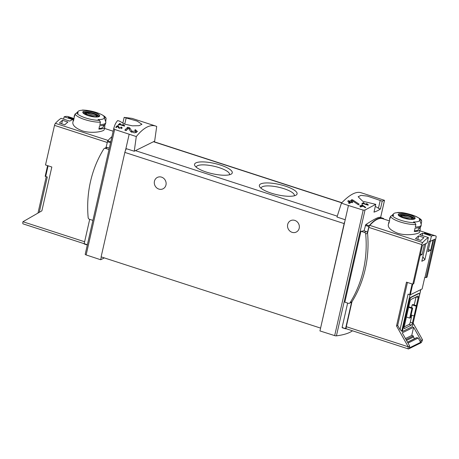 <?xml version="1.0" encoding="UTF-8"?>
<svg xmlns="http://www.w3.org/2000/svg" width="459" height="459" viewBox="0 0 459 459"><rect width="100%" height="100%" fill="white"/><g stroke="black" fill="none" stroke-linecap="round" stroke-linejoin="round"><path stroke-width="0.69" d="M123.741 125.508L119.828 124.234A85.862 26.174 -72 0 1 120.453 123.7L119.753 123.477A85.862 26.174 108 0 0 118.181 124.859L118.881 125.089A85.862 26.174 -72 0 1 119.518 124.515L124.429 126.11A85.862 26.174 -72 0 1 124.745 125.835L123.259 124.555L122.719 124.624L123.66 125.858M156.703 126.46L155.601 126.024C149.852 124.326 143.409 127.832 136.289 136.558L134.257 151.229L154.654 141.137L156.703 126.46M136.289 136.558L114.652 129.444L113.792 128.463C114.607 125.083 115.903 122.455 117.688 120.574L119.713 121.21L124.905 124.205L132.422 125.835L139.06 125.68L141.934 124.291L137.092 121.084L124.159 117.378L132.037 118.376L155.601 126.024M135.967 131.354L131.876 131.176L129.673 127.803L127.82 127.2A85.862 26.174 108 0 0 124.819 130.121L126.168 130.557A85.862 26.174 -72 0 1 128.52 128.233L130.459 131.291L134.275 132.875L137.442 131.584L135.359 129.65A85.862 26.174 108 0 0 134.751 130.201L135.967 131.354L135.652 132.76M121.515 127.918L119.38 127.849L118.25 126.018L117.286 125.709A85.862 26.174 108 0 0 115.708 127.309L116.408 127.539A85.862 26.174 -72 0 1 117.647 126.277L118.64 127.918L122.283 128.032L121.21 126.982A85.862 26.174 108 0 0 120.883 127.298L121.515 127.918L121.342 128.681A1.87 0.511 12.8 0 0 121.342 128.675M362.438 205.139L361.933 204.972A85.862 26.174 108 0 0 361.032 205.867L360.097 205.563A85.862 26.174 108 0 0 359.77 205.896L360.705 206.2A85.862 26.174 108 0 0 360.12 206.814L360.826 207.038A85.862 26.174 -72 0 1 361.405 206.43L362.111 206.659A85.862 26.174 -72 0 1 362.438 206.321L361.732 206.091A85.862 26.174 -72 0 1 362.237 205.592L365.353 207.755A85.862 26.174 -72 0 1 365.714 207.388L362.438 205.139L362.323 205.655M341.427 203.148L348.438 205.512L345.208 219.752L336.981 217.032L341.427 203.148C349.465 194.719 355.96 191.231 360.912 192.671L384.476 200.319L382.227 201.145L380.459 208.925A85.862 23.323 12.8 0 1 373.993 212.127L375.76 204.347L365.008 210.01L363.184 210.113L334.674 335.615A1.589 0.43 12.8 0 0 336.418 335.85A85.862 23.323 12.8 0 0 352.489 330.796M348.438 205.512L363.184 210.113M375.76 204.347L362.685 201.237L358.14 196.739L361.009 195.362L367.441 196.125L382.227 201.145M384.51 200.359L380.62 217.503L384.476 200.319M367.338 204.582L363.425 203.308A85.862 26.174 -72 0 1 364.05 202.775L363.35 202.545A85.862 26.174 108 0 0 361.772 203.934L362.478 204.163A85.862 26.174 -72 0 1 363.109 203.589L368.026 205.184A85.862 26.174 -72 0 1 368.342 204.903L366.85 203.63L366.311 203.698L367.257 204.932M352.799 199.975L351.824 199.659A85.862 26.174 108 0 0 350.125 201.226L348.329 200.64A85.862 26.174 108 0 0 347.704 201.26L349.506 201.845A85.862 26.174 108 0 0 348.387 202.998L349.735 203.435A85.862 26.174 -72 0 1 350.854 202.281L352.202 202.717A85.862 26.174 -72 0 1 352.828 202.103L351.479 201.667A85.862 26.174 -72 0 1 352.426 200.772L358.439 204.834A85.862 26.174 -72 0 1 359.127 204.152L352.799 199.975L352.592 200.881M47.593 165.642L45.171 176.285A1.589 0.43 12.8 0 0 45.67 176.486L47.288 177.008L39.262 212.339M62.499 120.298L67.903 122.048A59.624 18.176 -72 0 0 64.811 124.842L59.412 123.087A59.624 18.176 -72 0 1 62.499 120.298L61.695 123.832M73.888 119.145A59.624 18.176 -72 0 0 73.721 119.174L68.316 117.418A59.624 18.176 -72 0 1 70.761 117.475L70.606 118.158M431.42 236.029L430.192 241.44L434.845 239.139L426.107 277.609L427.054 277.138L436.05 237.532A1.985 0.608 108 0 0 435.947 236.006A59.624 18.176 108 0 0 435.62 235.892A59.624 18.176 108 0 0 431.42 236.029L422.762 233.218A59.624 18.176 108 0 0 419.71 234.727L428.367 237.538A59.624 18.176 108 0 0 422.705 242.559A1.985 0.608 108 0 0 421.792 244.59L368.858 227.406A1.985 0.608 -72 0 1 369.77 225.375A59.624 18.176 -72 0 1 382.691 218.708L389.461 220.905M420.501 226.901L420.111 228.611A16.099 4.372 -167.2 0 1 420.22 229.5L419.646 232.019C419.658 233.843 407.081 236.333 397.632 233.224C391.12 230.602 387.998 227.825 388.262 224.887L388.819 222.368A16.099 4.372 -167.2 0 1 389.301 221.611M418.619 235.897A59.624 18.176 -72 0 0 415.533 238.686L420.932 240.441A59.624 18.176 -72 0 1 424.018 237.647L418.619 235.897L417.816 239.432M426.881 233.074A59.624 18.176 -72 0 0 424.437 233.017L429.842 234.773A59.624 18.176 -72 0 1 432.28 234.83L426.881 233.074L426.727 233.757M428.367 237.538L427.134 242.954L422.481 245.255L413.743 283.725L412.796 284.19L421.792 244.59M407.443 282.457L397.689 325.385L396.524 325.965L406.479 282.142L412.796 284.19M426.107 277.609L424.764 277.385L422.137 288.946L410.294 294.81A1.589 0.43 12.8 0 1 409.709 294.655L408.091 294.127L400.041 329.568L402.359 331.547L409.313 300.961A3.179 0.97 -72 0 1 411.155 297.398L418.866 293.588A3.179 0.97 -72 0 1 419.165 293.542A3.179 0.97 -72 0 1 419.348 295.992L412.4 326.584L402.359 331.547M430.192 241.44L429.113 241.09L424.868 259.754L422.842 256.742M422.234 235.547L422.762 233.218M424.868 259.754L421.815 261.269L425.832 243.597M84.169 243.7L23.111 223.877A2.783 0.849 -72 0 1 22.95 221.737L41.872 210.842L51.827 167.019L45.516 164.97L54.512 125.364A1.985 0.608 -72 0 1 55.419 123.339A59.624 18.176 -72 0 1 61.081 118.313L69.739 121.124A59.624 18.176 -72 0 1 72.797 119.615L64.14 116.804A59.624 18.176 -72 0 1 68.339 116.666L74.031 118.514M413.192 323.193L422.492 339.746A2.783 0.849 -72 0 1 420.88 342.862L408.659 348.909A2.783 0.849 -72 0 1 408.395 348.943L346.459 328.839A2.783 0.849 -72 0 1 346.224 328.558L345.616 328.845L345.593 328.535L351.583 302.165A1.79 1.635 63.7 0 1 351.347 302.309L349.5 303.227A1.79 1.635 63.7 0 1 348.329 303.301L344.847 302.171L360.952 231.29A85.862 23.323 12.8 0 0 364.062 230.791L366.276 231.508A1.79 1.635 63.7 0 1 367.401 232.547L369.128 225.73A60.817 18.544 -72 0 1 382.904 218.243A60.817 18.544 -72 0 1 383.644 218.547L383.707 219.041M347.641 303.078L342.11 327.41L345.587 328.816M84.198 243.987L87.313 244.997L84.175 243.677L89.7 219.35M380.281 217.451C379.18 216.602 374.343 218.995 365.76 224.635L364.062 230.791M345.593 328.535L342.259 327.737M124.159 117.378L122.811 123.31M422.492 339.746L421.041 340.469L420.616 342.334L418.206 338.042L408.011 343.085M420.616 342.334L409.267 347.945L409.692 346.08L402.256 332.855L413.605 327.238L421.041 340.469M414.42 338.748L413.559 336.963A1.985 1.813 63.7 0 1 413.347 335.971L406.043 339.585M413.347 335.971L411.74 335.449L405.458 338.553M415.854 224.606L414.925 222.747A59.091 53.944 -116.3 0 0 413.496 221.944A13.529 3.678 -167.2 0 0 419.635 219.66L421.184 224.285A16.099 4.372 -167.2 0 1 421.236 225.025A16.099 4.372 -167.2 0 1 415.309 227.016L415.854 224.606A16.099 4.372 -167.2 0 1 400.191 221.961A16.099 4.372 -167.2 0 1 390.494 216.373L389.949 218.782A16.099 4.372 -167.2 0 1 389.84 217.893A16.099 4.372 -167.2 0 1 390.207 217.245L390.322 217.124M419.635 219.66A13.529 3.678 -167.2 0 0 419.314 219.063A59.091 53.944 63.7 0 1 420.742 219.872L421.546 220.75L421.678 221.726L421.132 224.124A16.099 4.372 -167.2 0 1 421.184 224.285M421.557 220.745C422.056 218.243 407.081 212.018 397.729 212.448L397.901 212.454A59.091 53.944 63.7 0 1 399.473 212.626A13.529 3.678 -167.2 0 0 398.756 212.615A13.529 3.678 -167.2 0 0 393.598 213.745A13.529 3.678 -167.2 0 0 393.656 215.506A59.091 53.944 -116.3 0 0 392.084 215.334L390.494 216.373M403.501 217.996A8.687 2.358 -167.2 0 1 398.257 214.944A8.687 2.358 -167.2 0 1 401.723 213.424A8.687 2.358 -167.2 0 1 415.108 217.899A8.687 2.358 -167.2 0 1 403.501 217.996M389.84 217.893L389.582 219.012A16.099 4.372 -167.2 0 0 389.691 219.901L388.928 223.258A16.099 4.372 -167.2 0 1 388.819 222.368M420.22 229.5A16.099 4.372 -167.2 0 1 414.293 231.491L415.056 228.134A16.099 4.372 -167.2 0 0 420.983 226.144L421.236 225.025M105.696 121.744A16.099 4.372 -167.2 0 1 105.754 121.893A16.099 4.372 -167.2 0 1 105.805 122.633A16.099 4.372 -167.2 0 1 99.878 124.624L100.423 122.214L99.494 120.361A59.091 53.944 -116.3 0 0 98.065 119.552A13.529 3.678 -167.2 0 0 104.204 117.269A13.529 3.678 -167.2 0 0 103.883 116.678A59.091 53.944 63.7 0 1 105.312 117.481L106.115 118.359C104.709 114.354 91.031 110.028 82.299 110.057L82.471 110.062A59.091 53.944 63.7 0 1 84.043 110.235A13.529 3.678 -167.2 0 0 83.326 110.223A13.529 3.678 -167.2 0 0 78.168 111.353L76.63 112.943M78.168 111.353A13.529 3.678 -167.2 0 0 78.225 113.115A59.091 53.944 -116.3 0 0 76.653 112.943L75.064 113.981L74.519 116.391A16.099 4.372 -167.2 0 1 74.41 115.502A16.099 4.372 -167.2 0 1 74.777 114.853L74.892 114.733M106.115 118.359L105.702 121.733M88.071 115.605A8.687 2.358 -167.2 0 1 82.827 112.553A8.687 2.358 -167.2 0 1 86.292 111.032A8.687 2.358 -167.2 0 1 99.678 115.507A8.687 2.358 -167.2 0 1 88.071 115.605M72.832 122.496C72.568 125.433 75.689 128.21 82.201 130.832C91.657 133.942 104.222 131.452 104.199 129.622M74.41 115.502L74.151 116.62A16.099 4.372 -167.2 0 0 74.26 117.51L73.497 120.866A16.099 4.372 -167.2 0 1 73.388 119.977A16.099 4.372 -167.2 0 1 73.87 119.22M105.071 124.509L104.681 126.219A16.099 4.372 -167.2 0 1 104.79 127.109A16.099 4.372 -167.2 0 1 98.863 129.099L99.626 125.743A16.099 4.372 -167.2 0 0 105.553 123.752L105.805 122.633M70.761 117.475L74.031 118.537M411.534 307.673L412.165 304.896L412.893 304.535L417.036 305.883L416.307 306.239L414.104 315.941L414.833 315.58L417.036 305.883M416.032 296.973L414.219 304.965M411.889 315.218L410.3 322.212A1.985 0.608 -72 0 1 409.147 324.438L404.195 326.883M408.395 348.943A2.783 0.849 -72 0 1 408.235 346.803L396.524 325.965M346.224 328.558A2.783 0.849 -72 0 1 346.304 326.699L351.973 301.741A1.79 1.635 63.7 0 1 351.583 302.165M367.401 232.547A1.79 1.635 63.7 0 1 367.556 233.143L368.858 227.406M346.304 326.699L408.235 346.803L409.692 346.08M206.332 172.068A19.335 5.25 -167.2 0 1 194.995 165.9A19.335 5.25 -167.2 0 1 214.571 163.444A19.335 5.25 -167.2 0 1 231.17 174.122A19.335 5.25 -167.2 0 1 206.332 172.068M271.149 193.107A19.335 5.25 -167.2 0 1 259.811 186.939A19.335 5.25 -167.2 0 1 279.388 184.484A19.335 5.25 -167.2 0 1 295.986 195.161A19.335 5.25 -167.2 0 1 271.149 193.107M345.208 219.752L320.629 327.933L344.141 223.59A3.976 1.211 -72 0 1 344.807 221.519M129.151 134.326L125.915 148.567L134.257 151.229M125.915 148.567L125.514 150.334A3.976 1.211 -72 0 1 126.38 148.716M320.411 328.042L101.118 256.862L124.848 152.405A3.976 1.211 -72 0 1 125.514 150.334M287.678 224.491A6.357 5.806 63.7 0 1 290.622 220.659A6.357 5.806 63.7 0 1 298.643 223.785A6.357 5.806 63.7 0 1 296.262 232.059A6.357 5.806 63.7 0 1 289.847 231.038A6.357 5.806 63.7 0 1 287.678 224.491M154.448 181.242A6.357 5.806 63.7 0 1 157.391 177.409A6.357 5.806 63.7 0 1 165.412 180.536A6.357 5.806 63.7 0 1 163.031 188.81A6.357 5.806 63.7 0 1 156.617 187.794A6.357 5.806 63.7 0 1 154.448 181.242M261.096 188.282A17.023 4.624 -167.2 0 1 261.131 188.001A17.023 4.624 -167.2 0 1 278.756 187.261A17.023 4.624 -167.2 0 1 294.334 195.545A17.023 4.624 -167.2 0 1 294.242 195.815M196.286 167.242A17.023 4.624 -167.2 0 1 196.314 166.961A17.023 4.624 -167.2 0 1 213.94 166.221A17.023 4.624 -167.2 0 1 229.517 174.506A17.023 4.624 -167.2 0 1 229.425 174.776M101.301 256.92L100.659 259.737L104.354 257.912M85.196 254.309L113.786 128.468L85.202 254.303A1.589 0.43 12.8 0 0 85.196 254.309A1.589 0.43 12.8 0 0 86.143 254.94L100.659 259.737M92.907 220.389L89.442 219.264A1.79 1.635 63.7 0 1 88.168 217.623A113.884 103.958 63.7 0 1 103.751 149.026A1.79 1.635 63.7 0 1 104.371 148.458L106.218 147.546A1.79 1.635 63.7 0 1 107.395 147.471L109.328 148.102M105.989 147.66L107.704 140.867A60.817 18.544 -72 0 1 111.927 136.673M64.14 116.804L63.612 119.133M320.629 327.933L319.946 330.922L334.674 335.615M380.207 200.503L378.44 208.288A1.589 0.43 12.8 0 0 380.459 208.925M378.44 208.288A11.923 3.242 12.8 0 0 375.273 206.475M412.566 325.838L420.823 289.6M397.689 325.385L400.041 329.568M409.313 300.961L408.952 300.84L402.084 331.059M408.952 300.84A3.179 0.97 -72 0 1 410.794 297.283L418.505 293.467A3.179 0.97 -72 0 1 418.809 293.427L419.165 293.542M412.71 284.167L410.294 294.81M410.3 322.212L412.457 322.912L414.047 315.924M416.376 305.665L418.224 297.547A1.985 0.608 -72 0 0 418.109 296.015A1.985 0.608 -72 0 0 417.919 296.038L411.08 299.423A1.985 0.608 -72 0 0 409.927 301.649L404.167 327.015A1.985 0.608 -72 0 0 404.281 328.546A1.985 0.608 -72 0 0 404.471 328.518L411.31 325.138A1.985 0.608 -72 0 0 412.457 322.912M411.098 314.966L414.104 315.941M412.165 304.896L416.307 306.239M406.433 317.026L409.738 318.098L411.941 308.402L412.67 308.041L408.762 306.773M408.642 307.329L411.941 308.402M409.738 318.098L410.466 317.737L412.67 308.041M103.453 125.823L104.681 126.219M418.883 228.215L420.111 228.611M103.579 125.25L103.235 126.759A14.51 3.942 -167.2 0 1 98.995 128.509M419.01 227.641L418.665 229.15A14.51 3.942 -167.2 0 1 414.425 230.9M94.33 112.507A8.411 2.284 12.8 0 0 83.636 111.56A8.411 2.284 12.8 0 0 88.174 115.553A8.411 2.284 12.8 0 0 98.869 116.506A8.411 2.284 12.8 0 0 94.33 112.507M409.761 214.898A8.411 2.284 12.8 0 0 399.066 213.951A8.411 2.284 12.8 0 0 403.604 217.945A8.411 2.284 12.8 0 0 414.299 218.897A8.411 2.284 12.8 0 0 409.761 214.898M85.5 114.48A6.139 1.67 -167.2 0 1 91.404 113.356A6.139 1.67 -167.2 0 1 96.241 116.919M95.684 116.919A5.881 1.601 12.8 0 0 96.769 116.288A5.881 1.601 12.8 0 0 96.78 116.253L86.745 112.994A5.881 1.601 -167.2 0 0 85.299 113.677A5.881 1.601 -167.2 0 0 85.294 113.712L95.088 116.896M83.722 113.287A7.551 2.054 -167.2 0 1 91.444 113.166A7.551 2.054 -167.2 0 1 98.364 116.615M400.931 216.872A6.139 1.67 -167.2 0 1 406.835 215.747A6.139 1.67 -167.2 0 1 411.671 219.31M411.115 219.31A5.881 1.601 12.8 0 0 412.199 218.679A5.881 1.601 12.8 0 0 412.211 218.645L402.176 215.386A5.881 1.601 -167.2 0 0 400.73 216.069A5.881 1.601 -167.2 0 0 400.724 216.103L410.518 219.287M399.152 215.678A7.551 2.054 -167.2 0 1 406.875 215.558A7.551 2.054 -167.2 0 1 413.794 219.006M86.493 114.107L86.745 112.994M401.923 216.493L402.176 215.386M411.74 335.449L413.605 327.238M407.494 342.173L416.588 337.675A0.396 0.361 63.7 0 1 416.835 337.652L407.54 342.253M418.206 338.042L416.835 337.652M104.371 148.458A1.79 1.635 63.7 0 1 105.547 148.383L109.007 149.508M360.952 231.29L364.429 232.42A1.79 1.635 63.7 0 1 365.708 234.061A113.884 103.958 63.7 0 1 350.119 302.659A1.79 1.635 63.7 0 1 349.5 303.227M365.708 234.061L367.556 233.143A113.884 103.958 63.7 0 1 351.967 301.747L350.119 302.659M424.449 244.28L422.119 254.521L420.151 255.497M433.032 240.034L430.703 250.275L427.943 251.641L430.267 241.405M433.537 239.782L425.028 277.253M422.119 254.521L420.496 253.993M430.703 250.275L428.419 249.535M366.85 203.63L366.752 204.071M363.425 203.308L363.344 203.664M363.35 202.545L363.109 203.589M361.933 204.972L361.589 206.487M361.032 205.867L360.556 206.866M360.097 205.563L360.005 205.971M360.705 206.2L360.533 206.946M361.732 206.091L361.64 206.504M351.824 199.659L351.284 202.023L349.328 202.626M350.125 201.226L349.775 202.769M348.329 200.64L348.151 201.403M349.506 201.845L348.949 203.182M351.479 201.667L351.307 202.43M136.346 132.565A3.603 0.981 12.8 0 0 135.761 132.267M135.359 129.65L135.193 130.385M129.673 127.803L129.306 129.427M131.234 132.031L130.482 131.326M127.82 127.2L127.327 129.375M127.154 129.547L125.531 130.35M123.259 124.555L123.155 124.997M119.828 124.234L119.747 124.59M119.753 123.477L119.518 124.515M121.21 126.982L121.113 127.395M118.25 126.018L118.043 126.925M117.286 125.709L117.016 126.908M422.705 242.559L369.77 225.375M48.097 165.808L45.67 176.486M87.376 244.722L84.175 243.677M365.008 210.01L336.418 335.85M414.925 222.747A14.906 4.051 -167.2 0 1 392.084 215.334L393.598 213.745M397.901 212.454A14.906 4.051 -167.2 0 1 420.742 219.872M99.494 120.361A14.906 4.051 -167.2 0 1 76.653 112.943M82.471 110.062A14.906 4.051 -167.2 0 1 105.312 117.481M100.423 122.214A16.099 4.372 -167.2 0 1 84.76 119.57A16.099 4.372 -167.2 0 1 75.064 113.981M55.419 123.339L108.089 140.437M153.472 141.722L341.726 202.826M135.434 150.644L337.262 216.16M22.95 221.737L84.611 241.75M54.512 125.364L107.171 142.456M124.848 152.405L344.141 223.59M114.652 129.444L86.143 254.94M110.55 142.709L107.349 141.67M110.745 141.854L107.704 140.867M126.139 118.032L124.75 124.148M365.289 225.398L368.766 226.528M365.76 224.635L369.128 225.73M401.723 331.237L410.013 294.741M419.515 294.999L420.725 289.646M412.136 283.978L409.709 294.655M418.866 293.588L418.505 293.467M411.155 297.398L410.794 297.283M416.204 296.887L418.224 297.547M409.147 324.438L411.31 325.138M404.144 328.414L404.471 328.518M83.532 113.017A7.751 2.106 -167.2 0 1 91.548 112.713A7.751 2.106 -167.2 0 1 98.651 116.454L97.819 116.775C95.42 117.154 92.213 116.747 88.203 115.559C80.686 112.34 84.582 113.218 83.527 113.006L83.527 113.052M398.963 215.409A7.751 2.106 -167.2 0 1 406.978 215.105A7.751 2.106 -167.2 0 1 414.081 218.845M413.559 336.963L406.525 340.446M105.547 148.383L107.395 147.471M364.429 232.42L366.276 231.508M131.876 131.176L131.63 132.261M119.38 127.849L119.248 128.428M435.62 235.892L419.928 230.797M73.388 119.977L72.82 122.496M104.79 127.109L104.216 129.627M104.204 117.269L105.754 121.893M104.497 128.405L113.166 131.217M153.685 141.613L341.852 202.694M37.982 213.079L46.25 176.675M342.207 327.737L345.616 328.845M380.041 217.314L382.904 218.243M398.957 215.437L398.957 215.397C400.013 215.61 396.117 214.732 403.633 217.95C407.644 219.138 410.851 219.545 413.249 219.167L414.075 218.874"/></g></svg>
